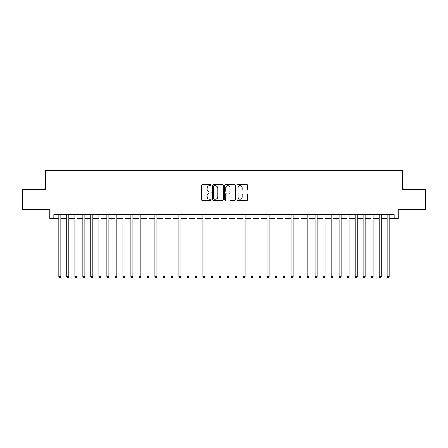 <?xml version="1.0" encoding="UTF-8"?>
<svg xmlns="http://www.w3.org/2000/svg" width="448" height="448" viewBox="0 0 448 448"><rect width="100%" height="100%" fill="white"/><g stroke="black" fill="none" stroke-linecap="round" stroke-linejoin="round"><path stroke-width="0.67" d="M211.187 185.181A0.549 0.549 0 0 0 210.638 184.626L202.283 184.626A0.784 0.784 0 0 0 201.499 185.416L201.499 199.562A0.784 0.784 0 0 0 202.283 200.351L210.638 200.351A0.549 0.549 0 0 0 211.187 199.797A0.549 0.549 0 0 0 210.638 199.248L209.558 199.248A2.514 2.514 0 0 1 207.043 196.734L207.043 195.552A2.514 2.514 0 0 1 209.558 193.038L210.638 193.038A0.549 0.549 0 0 0 211.187 192.489A0.549 0.549 0 0 0 210.638 191.94L209.558 191.94A2.514 2.514 0 0 1 207.043 189.426L207.043 188.244A2.514 2.514 0 0 1 209.558 185.73L210.638 185.73A0.549 0.549 0 0 0 211.187 185.181M246.971 190.17A0.784 0.784 0 0 0 247.755 189.386L247.755 185.416A0.784 0.784 0 0 0 246.971 184.626L237.698 184.626A0.784 0.784 0 0 0 236.908 185.416L236.908 199.562A0.784 0.784 0 0 0 237.698 200.351L246.971 200.351A0.784 0.784 0 0 0 247.755 199.562L247.755 194.768A0.784 0.784 0 0 0 246.971 193.984L243.001 193.984A0.784 0.784 0 0 0 242.217 194.768L242.217 197.148A2.1 2.1 0 0 1 240.111 199.248A2.1 2.1 0 0 1 238.011 197.148L238.011 187.83A2.1 2.1 0 0 1 240.111 185.73A2.1 2.1 0 0 1 242.217 187.83L242.217 189.386A0.784 0.784 0 0 0 243.001 190.17L246.971 190.17M53.833 218.512L53.833 214.508L394.167 214.508L394.167 218.512L398.171 218.512L398.171 209.703L425.6 209.703L425.6 189.683L402.578 189.683L402.578 170.47L45.422 170.47L45.422 189.683L22.4 189.683L22.4 209.703L49.829 209.703L49.829 218.512L58.834 218.512M223.311 185.416A0.784 0.784 0 0 0 222.527 184.626L213.254 184.626A0.784 0.784 0 0 0 212.464 185.416L212.464 199.562A0.784 0.784 0 0 0 213.254 200.351L222.527 200.351A0.784 0.784 0 0 0 223.311 199.562L223.311 185.416M225.473 184.626L234.746 184.626A0.784 0.784 0 0 1 235.536 185.416L235.536 199.562A0.784 0.784 0 0 1 234.746 200.351L230.782 200.351A0.784 0.784 0 0 1 229.992 199.562L229.992 193.827A0.784 0.784 0 0 0 229.208 193.038L226.576 193.038A0.784 0.784 0 0 0 225.786 193.827L225.786 199.797A0.549 0.549 0 0 1 225.238 200.351A0.549 0.549 0 0 1 224.689 199.797L224.689 185.416A0.784 0.784 0 0 1 225.473 184.626M60.838 218.512L66.842 218.512M68.846 218.512L74.85 218.512M76.854 218.512L82.858 218.512M84.862 218.512L90.866 218.512M92.87 218.512L98.874 218.512M100.878 218.512L106.882 218.512M108.886 218.512L114.89 218.512M116.894 218.512L122.898 218.512M124.902 218.512L130.906 218.512M132.91 218.512L138.914 218.512M140.918 218.512L146.922 218.512M148.926 218.512L154.93 218.512M156.934 218.512L162.938 218.512M164.942 218.512L170.946 218.512M172.95 218.512L178.954 218.512M180.958 218.512L186.962 218.512M188.966 218.512L194.97 218.512M196.974 218.512L202.978 218.512M204.982 218.512L210.986 218.512M212.99 218.512L218.994 218.512M220.998 218.512L227.002 218.512M229.006 218.512L235.01 218.512M237.014 218.512L243.018 218.512M245.022 218.512L251.026 218.512M253.03 218.512L259.034 218.512M261.038 218.512L267.042 218.512M269.046 218.512L275.05 218.512M277.054 218.512L283.058 218.512M285.062 218.512L291.066 218.512M293.07 218.512L299.074 218.512M301.078 218.512L307.082 218.512M309.086 218.512L315.09 218.512M317.094 218.512L323.098 218.512M325.102 218.512L331.106 218.512M333.11 218.512L339.114 218.512M341.118 218.512L347.122 218.512M349.126 218.512L355.13 218.512M357.134 218.512L363.138 218.512M365.142 218.512L371.146 218.512M373.15 218.512L379.154 218.512M381.158 218.512L387.162 218.512M389.166 218.512L394.167 218.512M214.116 185.73A0.549 0.549 0 0 0 213.567 186.278L213.567 198.699A0.549 0.549 0 0 0 214.116 199.248L215.253 199.248A2.514 2.514 0 0 0 217.773 196.734L217.773 188.244A2.514 2.514 0 0 0 215.253 185.73L214.116 185.73M229.992 187.869A2.1 2.1 0 0 0 227.892 185.769A2.1 2.1 0 0 0 225.786 187.869L225.786 191.15A0.784 0.784 0 0 0 226.576 191.94L229.208 191.94A0.784 0.784 0 0 0 229.992 191.15L229.992 187.869M60.838 214.508L60.838 276.494L58.834 276.494L58.834 214.508M60.838 276.494L60.239 277.53L59.438 277.53L58.834 276.494M68.846 214.508L68.846 276.494L66.842 276.494L66.842 214.508M68.846 276.494L68.247 277.53L67.446 277.53L66.842 276.494M76.854 214.508L76.854 276.494L74.85 276.494L74.85 214.508M76.854 276.494L76.255 277.53L75.454 277.53L74.85 276.494M84.862 214.508L84.862 276.494L82.858 276.494L82.858 214.508M84.862 276.494L84.263 277.53L83.462 277.53L82.858 276.494M92.87 214.508L92.87 276.494L90.866 276.494L90.866 214.508M92.87 276.494L92.271 277.53L91.47 277.53L90.866 276.494M100.878 214.508L100.878 276.494L98.874 276.494L98.874 214.508M100.878 276.494L100.279 277.53L99.478 277.53L98.874 276.494M108.886 214.508L108.886 276.494L106.882 276.494L106.882 214.508M108.886 276.494L108.287 277.53L107.486 277.53L106.882 276.494M116.894 214.508L116.894 276.494L114.89 276.494L114.89 214.508M116.894 276.494L116.295 277.53L115.494 277.53L114.89 276.494M124.902 214.508L124.902 276.494L122.898 276.494L122.898 214.508M124.902 276.494L124.303 277.53L123.502 277.53L122.898 276.494M132.91 214.508L132.91 276.494L130.906 276.494L130.906 214.508M132.91 276.494L132.311 277.53L131.51 277.53L130.906 276.494M140.918 214.508L140.918 276.494L138.914 276.494L138.914 214.508M140.918 276.494L140.319 277.53L139.518 277.53L138.914 276.494M148.926 214.508L148.926 276.494L146.922 276.494L146.922 214.508M148.926 276.494L148.327 277.53L147.526 277.53L146.922 276.494M156.934 214.508L156.934 276.494L154.93 276.494L154.93 214.508M156.934 276.494L156.335 277.53L155.534 277.53L154.93 276.494M164.942 214.508L164.942 276.494L162.938 276.494L162.938 214.508M164.942 276.494L164.343 277.53L163.542 277.53L162.938 276.494M172.95 214.508L172.95 276.494L170.946 276.494L170.946 214.508M172.95 276.494L172.351 277.53L171.55 277.53L170.946 276.494M180.958 214.508L180.958 276.494L178.954 276.494L178.954 214.508M180.958 276.494L180.359 277.53L179.558 277.53L178.954 276.494M188.966 214.508L188.966 276.494L186.962 276.494L186.962 214.508M188.966 276.494L188.367 277.53L187.566 277.53L186.962 276.494M196.974 214.508L196.974 276.494L194.97 276.494L194.97 214.508M196.974 276.494L196.375 277.53L195.574 277.53L194.97 276.494M204.982 214.508L204.982 276.494L202.978 276.494L202.978 214.508M204.982 276.494L204.383 277.53L203.582 277.53L202.978 276.494M212.99 214.508L212.99 276.494L210.986 276.494L210.986 214.508M212.99 276.494L212.391 277.53L211.59 277.53L210.986 276.494M220.998 214.508L220.998 276.494L218.994 276.494L218.994 214.508M220.998 276.494L220.399 277.53L219.598 277.53L218.994 276.494M229.006 214.508L229.006 276.494L227.002 276.494L227.002 214.508M229.006 276.494L228.402 277.53L227.601 277.53L227.002 276.494M237.014 214.508L237.014 276.494L235.01 276.494L235.01 214.508M237.014 276.494L236.41 277.53L235.609 277.53L235.01 276.494M245.022 214.508L245.022 276.494L243.018 276.494L243.018 214.508M245.022 276.494L244.418 277.53L243.617 277.53L243.018 276.494M253.03 214.508L253.03 276.494L251.026 276.494L251.026 214.508M253.03 276.494L252.426 277.53L251.625 277.53L251.026 276.494M261.038 214.508L261.038 276.494L259.034 276.494L259.034 214.508M261.038 276.494L260.434 277.53L259.633 277.53L259.034 276.494M269.046 214.508L269.046 276.494L267.042 276.494L267.042 214.508M269.046 276.494L268.442 277.53L267.641 277.53L267.042 276.494M277.054 214.508L277.054 276.494L275.05 276.494L275.05 214.508M277.054 276.494L276.45 277.53L275.649 277.53L275.05 276.494M285.062 214.508L285.062 276.494L283.058 276.494L283.058 214.508M285.062 276.494L284.458 277.53L283.657 277.53L283.058 276.494M293.07 214.508L293.07 276.494L291.066 276.494L291.066 214.508M293.07 276.494L292.466 277.53L291.665 277.53L291.066 276.494M301.078 214.508L301.078 276.494L299.074 276.494L299.074 214.508M301.078 276.494L300.474 277.53L299.673 277.53L299.074 276.494M309.086 214.508L309.086 276.494L307.082 276.494L307.082 214.508M309.086 276.494L308.482 277.53L307.681 277.53L307.082 276.494M317.094 214.508L317.094 276.494L315.09 276.494L315.09 214.508M317.094 276.494L316.49 277.53L315.689 277.53L315.09 276.494M325.102 214.508L325.102 276.494L323.098 276.494L323.098 214.508M325.102 276.494L324.498 277.53L323.697 277.53L323.098 276.494M333.11 214.508L333.11 276.494L331.106 276.494L331.106 214.508M333.11 276.494L332.506 277.53L331.705 277.53L331.106 276.494M341.118 214.508L341.118 276.494L339.114 276.494L339.114 214.508M341.118 276.494L340.514 277.53L339.713 277.53L339.114 276.494M349.126 214.508L349.126 276.494L347.122 276.494L347.122 214.508M349.126 276.494L348.522 277.53L347.721 277.53L347.122 276.494M357.134 214.508L357.134 276.494L355.13 276.494L355.13 214.508M357.134 276.494L356.53 277.53L355.729 277.53L355.13 276.494M365.142 214.508L365.142 276.494L363.138 276.494L363.138 214.508M365.142 276.494L364.538 277.53L363.737 277.53L363.138 276.494M373.15 214.508L373.15 276.494L371.146 276.494L371.146 214.508M373.15 276.494L372.546 277.53L371.745 277.53L371.146 276.494M381.158 214.508L381.158 276.494L379.154 276.494L379.154 214.508M381.158 276.494L380.554 277.53L379.753 277.53L379.154 276.494M389.166 214.508L389.166 276.494L387.162 276.494L387.162 214.508M389.166 276.494L388.562 277.53L387.761 277.53L387.162 276.494"/></g></svg>
